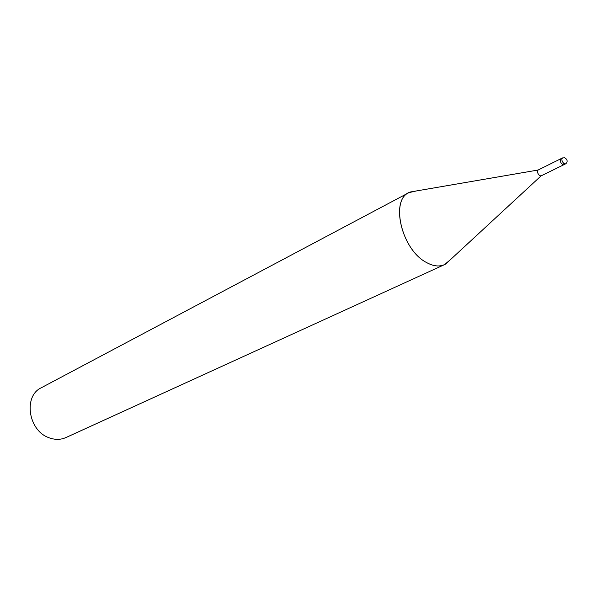 <?xml version="1.0" encoding="UTF-8"?>
<svg xmlns="http://www.w3.org/2000/svg" width="597" height="597" viewBox="0 0 597 597"><rect width="100%" height="100%" fill="white"/><g stroke="black" fill="none" stroke-linecap="round" stroke-linejoin="round"><path stroke-width="0.9" d="M408.923 192.644L416.333 190.958L410.34 191.988L538.106 170.026C536.994 171.585 537.494 173.466 539.606 175.652L541.061 175.899L445.825 263.926L450.28 259.807L444.444 264.658L65.931 437.556C60.693 439.87 55.125 439.952 49.23 437.81C28.275 430.997 23.022 396.02 41.357 387.722L408.923 192.644C389.99 200.473 401.736 249.539 426.131 262.314C433.012 266.202 439.116 266.986 444.444 264.658M410.34 191.988C389.766 197.876 400.826 249.076 426.131 262.314C433.706 266.56 440.273 267.098 445.825 263.926M561.165 158.683L560.792 158.772C559.762 161.265 560.628 163.294 563.389 164.862L565.411 163.966C567.143 162.847 567.56 161.302 566.672 159.324L564.784 157.795L562.441 157.951C561.359 159.526 561.881 161.429 564.001 163.668L565.411 163.966M562.822 157.862L560.792 158.772M560.755 158.795L538.106 170.026M563.717 164.794L541.016 175.921"/></g></svg>
